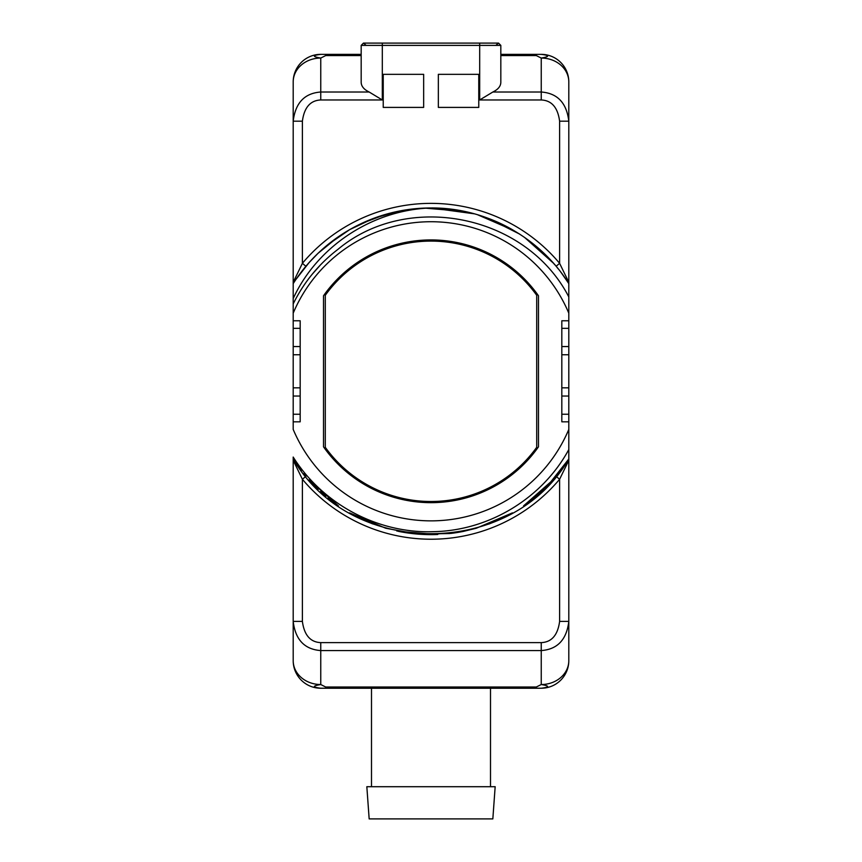 <?xml version="1.0" encoding="UTF-8"?>
<svg xmlns="http://www.w3.org/2000/svg" width="862" height="862" viewBox="0 0 862 862"><rect width="100%" height="100%" fill="white"/><g stroke="black" fill="none" stroke-linecap="round" stroke-linejoin="round"><path stroke-width="1.29" d="M565.127 464.499L568.801 458.993C511.263 558.587 350.726 558.587 293.199 458.993L293.199 457.054L293.199 460.319L302.39 479.272L302.39 621.405C304.211 635.1 310.331 642.179 320.761 642.621L541.239 642.621C551.669 642.179 557.789 635.1 559.61 621.405L559.61 479.272L556.098 476.32M309.005 479.908L338.443 505.875L309.005 479.908L318.121 489.357A163.338 163.338 0 0 0 318.143 489.368L309.005 479.908M385.659 528.212L349.541 512.868A163.338 163.338 0 0 0 373.235 524.074L349.541 512.868L385.68 528.223L417.51 534.074L449.867 533.535L417.51 534.074L385.68 528.223L349.541 512.868L385.68 528.223M398.546 531.38A163.338 163.338 0 0 0 437.724 534.494M450.815 533.427A163.338 163.338 0 0 0 463.584 531.348L431 534.634L398.416 531.348L431 534.634L463.573 531.348L450.707 533.438L463.573 531.348M488.84 524.042L512.448 512.868L488.765 524.074A163.338 163.338 0 0 0 512.459 512.868L476.32 528.223L512.448 512.868L476.32 528.223L512.459 512.868L488.808 524.064M568.801 459.09L568.801 313.165A149.557 149.557 0 0 0 293.199 313.165L293.199 429.427A149.557 149.557 0 0 0 568.801 429.427L568.801 458.993L548.544 484.713L523.557 505.875L552.995 479.908A163.338 163.338 0 0 0 553.048 479.843L568.801 458.993L568.801 460.319L559.61 479.272A167.928 167.928 0 0 1 302.39 479.272L305.902 476.32M534.052 498.02A163.338 163.338 0 0 0 543.89 489.347L534.117 497.967M300.687 469.768L296.84 464.456M297.886 465.943L299.157 467.721M299.954 468.799L301.323 470.609M303.715 473.658L305.267 475.555M556.572 475.749L562.046 468.788M562.843 467.721L564.147 465.911M489.153 523.924L512.093 513.084L493.56 522.178M458.789 532.253L450.697 533.438L458.789 532.253M401.261 531.897L437.627 534.494L398.481 531.358L437.627 534.494L405.334 532.608M536.315 54.36L541.239 54.36C549.73 55.405 549.73 56.633 541.239 58.056A27.562 23.867 180 0 1 568.801 81.922L568.801 121.186C566.646 102.934 557.466 93.204 541.239 92.019L541.239 58.056L536.315 55.588L536.315 54.36L500.822 54.36L541.239 54.36A27.562 27.562 0 0 1 568.801 81.922L568.801 89.971M463.584 211.244A163.338 163.338 0 0 0 431 207.957C485.866 207.516 539.72 237.072 568.801 283.598L561.593 273.189L568.801 283.598L565.698 278.9L568.801 283.598L568.801 303.909L568.801 121.186L559.61 121.186C557.789 107.491 551.669 100.412 541.239 99.97L479.692 99.97L492.838 92.019C497.999 89.529 500.66 86.351 500.822 82.472L500.822 45.384L382.308 45.384L382.308 99.97L320.761 99.97L320.761 92.019C304.534 93.204 295.354 102.934 293.199 121.186L293.199 283.501M565.16 278.135L568.801 283.598L568.801 296.905C526.359 214.519 407.866 190.836 337.926 249.366A153.393 153.393 0 0 0 293.199 303.909L293.199 283.598A163.338 163.338 0 0 1 431 207.957L474.369 213.819L430.989 207.957C371.921 209.897 317.011 246.737 293.199 298.532L293.199 313.165M568.801 313.165L568.801 283.501M552.984 479.918L523.568 505.875L548.544 484.713L568.801 458.993L548.544 484.713L523.557 505.875L548.544 484.713L568.801 458.993L568.801 449.555L568.801 458.993L568.801 449.555L568.801 458.993L568.801 449.555L568.801 458.993L568.801 449.555L568.801 458.993L568.801 449.555L568.801 458.993L568.801 449.555L568.801 458.993L568.801 449.555L568.801 458.993L568.801 449.555L568.801 458.993L553.005 479.897M293.199 652.62L293.199 660.669A27.562 23.867 0 0 0 320.761 684.536C312.27 685.947 312.27 687.186 320.761 688.232A27.562 27.562 0 0 1 293.199 660.669L293.199 621.405C295.354 639.658 304.534 649.388 320.761 650.573L541.239 650.573C557.466 649.388 566.646 639.658 568.801 621.405L568.801 460.319M559.61 621.405L568.801 621.405L568.801 660.669A27.562 27.562 0 0 1 541.239 688.232L320.761 688.232M568.801 209.832L568.801 283.232M568.801 459.845L568.801 562.724M568.801 652.62L568.801 660.669A27.562 23.867 180 0 1 541.239 684.536L536.315 687.003L325.685 687.003L325.685 688.232M568.801 179.867L568.801 119.937L568.801 179.867M320.761 99.97C310.331 100.412 304.211 107.491 302.39 121.186L293.199 121.186L293.199 81.922A27.562 27.562 0 0 1 320.761 54.36L361.178 54.36L320.761 54.36C312.27 55.405 312.27 56.633 320.761 58.056L325.685 55.588L361.178 55.588M293.199 460.319L293.199 621.405L302.39 621.405M300.622 469.682L293.199 458.993L293.199 457.054C322.938 504.539 378.504 533.815 433.974 531.66C489.497 530.464 542.618 497.945 568.801 449.555M293.199 459.09L293.199 457.054M293.199 532.759L293.199 459.36M293.199 282.747L293.199 179.867M293.199 89.971L293.199 81.922A27.562 23.867 0 0 1 320.761 58.056L320.761 92.019L369.162 92.019L382.308 99.97M293.199 622.655L293.199 562.724L293.199 622.655M541.239 688.232C549.73 687.186 549.73 685.947 541.239 684.536L541.239 642.621M536.315 688.232L536.315 687.003M320.761 642.621L320.761 684.536L325.685 687.003M490.5 786.704L490.5 688.232M371.5 786.704L371.5 688.232M495.165 786.704L366.835 786.704L369.162 818.9L492.838 818.9L495.165 786.704M423.651 107.405L383.234 107.405L383.234 74.337L423.651 74.337L423.651 107.405M438.349 74.337L478.766 74.337L478.766 107.405L438.349 107.405L438.349 74.337M479.692 99.97L479.692 43.1L382.308 43.1L382.308 45.384L361.178 45.384L361.178 82.472C361.34 86.351 364.001 89.529 369.162 92.019M325.685 54.36L325.685 55.588M568.801 282.273L559.61 263.319L556.098 266.272M568.801 283.598L562.843 274.87M562.046 273.793L560.709 272.026M558.231 268.869L556.777 267.091M305.288 267.015L303.607 269.073M301.366 271.929L299.954 273.793M299.157 274.87L297.864 276.68M296.873 278.092L296.463 278.685M296.377 278.792L295.278 280.419M295.192 280.549L293.705 282.811M543.89 253.245A163.338 163.338 0 0 0 534.052 244.571L543.879 253.234L534.074 244.592M512.459 229.723A163.338 163.338 0 0 0 488.765 218.517L507.513 226.986M296.032 279.31L309.005 262.684L318.11 253.245L309.005 262.684L318.11 253.245L309.005 262.684L295.957 279.407M318.132 253.234L338.098 236.953L318.132 253.223M361.609 223.43L372.901 218.636L361.609 223.43M388.105 213.69L398.416 211.244L388.105 213.69M400.399 210.845L424.438 208.087L401.735 210.597L424.438 208.087L462.409 211.007L424.449 208.087L400.291 210.867L424.438 208.087L461.924 210.91L424.449 208.087L401.854 210.576M302.39 121.186L302.39 263.319L293.199 282.273M559.61 121.186L559.61 263.319A167.928 167.928 0 0 0 302.39 263.319L305.902 266.272M500.833 223.635L488.776 218.517L519.107 233.764L488.765 218.517L519.603 234.076L488.776 218.517M349.757 229.594L373.235 218.517L349.757 229.594M484.95 217.127L509.787 228.214L484.95 217.127M527.824 239.744L539.774 249.441L527.824 239.744M348.205 230.499L349.541 229.723L348.205 230.499M385.68 214.369L398.416 211.244L385.68 214.369L398.416 211.244L373.246 218.506L361.167 223.635L385.68 214.369M494.616 220.855L506.802 226.609L494.616 220.855M528.956 240.584L547.564 256.876L528.956 240.584M312.098 274.385L320.233 265.184L312.098 274.385M327.948 244.571L349.541 229.723L327.948 244.571L338.26 236.845M553.048 262.748L554.826 264.774L553.048 262.748M355.079 226.674L360.682 223.872M455.955 209.875L424.449 208.087L455.589 209.822M360.952 223.743L349.66 229.648M309.005 262.684L318.11 253.245M464.812 211.492L424.449 208.087L461.429 210.813M489.056 218.625L513.687 230.434L493.894 220.553M349.552 229.712L355.424 226.49M398.427 211.244L399.602 211.007M495.154 221.081L510.315 228.505M553.35 263.082L524.484 237.352L553.35 263.093M513.569 230.369L477.537 214.724M524.505 237.373L553.307 263.039M293.199 421.82L300.181 421.82L300.181 387.835L293.199 387.835M568.801 421.82L561.819 421.82L561.819 320.772L568.801 320.772M293.199 320.772L300.181 320.772L300.181 387.835M538.481 446.828L538.481 295.763A131.369 131.369 0 0 0 323.519 295.763L323.519 446.828A131.369 131.369 0 0 0 538.481 446.828M300.181 354.756L293.199 354.756M561.819 387.835L568.801 387.835M561.819 354.756L568.801 354.756M320.47 491.555L325.858 496.286L320.47 491.555M462.829 531.498L429.804 534.623L396.832 531.014L429.901 534.623L463.023 531.466M327.969 498.031L338.443 505.875L327.969 498.031M463.282 531.412L476.32 528.223L463.282 531.412M476.32 528.223L512.459 512.868L476.32 528.223M364.809 520.616L356.157 516.478M488.754 524.085L512.437 512.879M534.16 497.934L543.674 489.541M523.751 505.746L548.62 484.627L568.801 458.993L553.382 479.466L560.612 470.684M404.946 532.544L437.627 534.494L400.27 531.714M349.541 512.868L373.181 524.053M512.243 512.998L494.788 521.661L512.373 512.922M523.654 505.811L533.837 498.193M325.351 447.4L325.351 447.82A130.453 130.453 0 0 0 536.649 447.82L536.649 447.4M536.649 295.192L536.649 294.772A130.453 130.453 0 0 0 325.351 294.772L325.351 295.192M536.703 447.324A130.205 130.205 0 0 1 325.297 447.324L325.297 295.267A130.205 130.205 0 0 1 536.703 295.267L536.703 447.324M500.822 55.588L536.315 55.588M492.838 92.019L541.239 92.019L541.239 99.97M293.199 414.245L300.181 414.245M293.199 396.035L300.181 396.035M293.199 346.556L300.181 346.556M293.199 328.347L300.181 328.347M568.801 328.347L561.819 328.347M568.801 346.556L561.819 346.556M568.801 396.035L561.819 396.035M568.801 414.245L561.819 414.245M496.286 44.975L498.538 43.1L500.822 45.384M479.692 43.1L498.538 43.1M365.714 44.975L363.462 43.1L382.308 43.1M361.178 45.384L363.462 43.1"/></g></svg>
